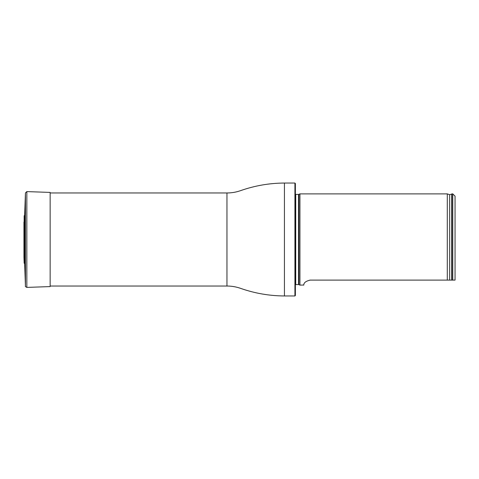 <?xml version="1.0" encoding="UTF-8"?>
<svg xmlns="http://www.w3.org/2000/svg" width="479" height="479" viewBox="0 0 479 479"><rect width="100%" height="100%" fill="white"/><g stroke="black" fill="none" stroke-linecap="round" stroke-linejoin="round"><path stroke-width="0.72" d="M294.926 183.044L295.381 183.505L295.381 295.495L294.926 295.956L294.926 183.044L284.436 183.044C269.467 183.122 254.912 185.63 240.775 190.576C236.303 192.163 231.698 192.959 226.956 192.971L50.145 192.971M295.381 194.384L298.537 194.45L299.944 193.887L299.944 285.113L298.537 284.55L295.381 284.616M455.05 280.107L452.769 280.107L455.05 280.107L455.05 196.168L452.769 193.887L451.859 193.887L451.859 280.107L452.769 280.107L452.769 193.887M309.841 280.119L310.212 280.107C302.237 281.88 304.249 285.592 303.62 285.113C304.255 285.592 302.237 281.874 310.212 280.107L451.859 280.107M299.944 285.113L303.638 285.023M449.655 280.107L449.655 194.702L447.296 193.887L447.296 280.107M23.95 257.103L24.16 263.031L24.663 264.049L24.663 214.951L24.16 215.969L23.98 256.415M24.663 264.049L25.435 286.077C25.052 286.316 25.519 286.753 26.848 287.4L50.145 286.586L50.145 192.414L26.848 191.6L25.435 192.923L24.663 214.951M294.926 295.956L284.436 295.956C269.467 295.878 254.912 293.37 240.775 288.424C236.303 286.837 231.698 286.041 226.956 286.029L226.956 192.971M284.436 295.956L284.436 183.044M298.926 194.366L298.926 284.634M298.537 194.45L298.537 284.55M295.723 194.45L295.723 284.55M449.655 194.702L451.667 194.127L451.667 280.107M24.16 263.031L24.16 215.969M26.848 287.4L26.848 191.6M25.435 286.077L25.435 192.923M226.956 286.029L50.145 286.029M447.296 193.887L299.944 193.887M23.95 222.052L23.95 256.948"/></g></svg>
